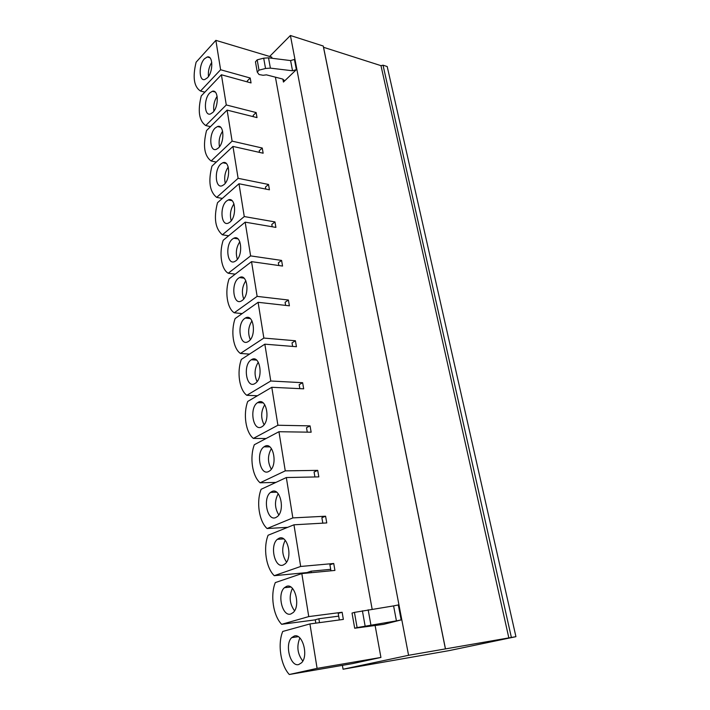 <?xml version="1.0" encoding="UTF-8"?>
<svg xmlns="http://www.w3.org/2000/svg" width="710" height="710" viewBox="0 0 710 710"><rect width="100%" height="100%" fill="white"/><g stroke="black" fill="none" stroke-linecap="round" stroke-linejoin="round"><path stroke-width="1.06" d="M343.072 669.228L449.084 650.626L515.93 636.675L408.57 655.294L343.072 669.228L342.415 665.35M269.64 56.463L290.408 35.5L323.236 46.026L323.547 47.295L380.977 65.657L383.027 65.196L387.207 66.536L515.93 636.675M408.57 655.294L290.408 35.5M375.075 625.279L380.924 657.442L317.095 668.376L309.933 623.939L343.356 619.413L342.131 612.26L308.752 616.591L301.821 573.582L334.925 570.423L333.736 563.491L300.667 566.465L293.958 524.805L326.76 522.933L325.597 516.214L292.848 517.909L286.334 477.546L318.834 476.88L317.707 470.366L285.26 470.863L278.95 431.724L311.149 432.204L310.057 425.876L277.912 425.246L271.788 387.287L303.685 388.832L302.629 382.699L270.776 381.004L264.839 344.173L296.434 346.72L295.413 340.756L263.854 338.067L258.094 302.309L289.396 305.815L288.402 300.019L257.135 296.381L251.535 261.653L282.553 266.055L281.586 260.419L250.612 255.893L245.172 222.15L275.906 227.395L274.965 221.919L244.267 216.559L238.986 183.757L269.436 189.801L268.522 184.467L238.107 178.316L232.96 146.42L263.144 153.218L262.247 148.026L232.108 141.13L227.111 110.103L257.011 117.603L256.141 112.553L226.277 104.956L221.413 74.763L251.047 82.928L250.204 78.011L220.606 69.749L215.867 40.355L271.77 57.102L271.974 58.264M275.418 77.168L372.147 609.18M380.924 657.442L352.462 663.619L289.298 674.5C280.592 665.155 277.459 643.872 282.749 631.447L309.933 623.939M257.18 71.639L255.458 61.823L257.189 59.844L259.008 70.148L257.26 72.109L259.052 74.532L263.099 75.278L266.419 74.852L282.314 78.943L283.991 80.07L283.432 82.058L296.363 69.642L294.419 59.445L290.603 60.581L292.529 70.778L296.363 69.642M401.159 619.919L396.428 620.868L393.597 605.896L398.301 604.947L401.159 619.919L383.524 624.374L354.689 628.235L357.103 627.587L354.432 612.384L352.027 613.067L354.68 628.181M511.377 637.465L383.027 65.196M508.848 637.944L380.977 65.657M445.489 648.94L323.547 47.295M445.418 648.904L323.236 46.026M342.131 612.26L338.208 613.36L339.336 619.963M319.509 622.643L318.87 618.756L315.275 619.759L315.826 623.14M338.688 616.138L318.87 618.756M308.752 616.591L281.657 624.312L315.293 619.848M281.657 624.312C273.181 615.712 270.146 595.087 275.311 582.591L301.821 573.582M333.736 563.491L329.919 564.787L330.949 570.804M311.299 572.677L311.06 571.186L307.545 572.375L307.652 573.023M330.691 569.331L311.06 571.186M300.667 566.465L274.255 575.686L307.572 572.517M274.255 575.686C266.002 567.787 263.055 547.774 268.105 535.234L293.958 524.805M325.597 516.214L321.878 517.697L322.81 523.155M292.848 517.909L267.084 528.533L287.727 527.317M267.084 528.533C259.035 521.3 256.168 501.881 261.111 489.297L286.334 477.546M317.707 470.366L314.077 472.026L314.92 476.96M285.26 470.863L260.117 482.791L275.879 482.418M260.117 482.791C252.272 476.197 249.494 457.338 254.331 444.717L278.95 431.724M310.057 425.876L306.507 427.704L307.27 432.142M277.912 425.246L253.364 438.407L266.064 438.523M253.364 438.407C245.704 432.408 243.006 414.09 247.737 401.443L271.788 387.287M302.629 382.699L299.158 384.678L299.842 388.645M270.776 381.004L246.805 395.31L257.411 395.754M246.805 395.31C239.332 389.879 236.714 372.075 241.347 359.411L264.839 344.173M295.413 340.756L292.023 342.886L292.627 346.418M263.854 338.067L240.441 353.456L249.512 354.112M240.441 353.456C233.137 348.557 230.59 331.25 235.125 318.568L258.094 302.309M288.402 300.019L285.092 302.283L285.624 305.389M257.135 296.381L234.247 312.782L242.154 313.589M234.247 312.782C227.12 308.389 224.644 291.561 229.09 278.87L251.535 261.653M281.586 260.419L278.355 262.815L278.817 265.522M250.612 255.893L228.23 273.243L235.232 274.158M228.23 273.243C221.263 269.339 218.849 252.964 223.215 240.264L245.172 222.15M274.965 221.919L271.797 224.431L272.196 226.765M244.267 216.559L222.381 234.797L228.638 235.791M222.381 234.797C215.21 228.718 213.586 218.023 217.5 202.714L238.986 183.757M268.522 184.467L265.425 187.094L265.762 189.073M238.107 178.316L216.692 197.389L222.345 198.436M229.188 199.705L231.211 200.078M216.692 197.389C209.681 191.815 208.092 181.405 211.935 166.167L232.96 146.42M262.247 148.026L259.221 150.76L259.496 152.393M232.108 141.13L211.145 160.984L216.301 162.075M211.145 160.984C204.294 155.889 202.749 145.754 206.521 130.587L227.111 110.103M256.141 112.553L253.177 115.384L253.399 116.697M226.277 104.956L205.758 125.546L210.471 126.655M205.758 125.546C199.048 120.895 197.549 111.035 201.249 95.939L221.413 74.763M250.204 78.011L247.293 80.94L247.47 81.943M220.606 69.749L200.504 91.031L204.853 92.158M215.867 40.355L196.111 62.187C192.472 77.204 193.936 86.815 200.504 91.031M207.409 77.807C213.32 72.074 213.186 55.158 207.276 56.969L204.453 58.806C198.587 64.708 198.809 81.428 204.764 79.529L207.409 77.807M212.805 112.455C218.999 106.775 218.591 89.105 212.343 91.288L209.769 92.939C203.61 98.796 204.116 116.262 210.417 113.99L212.805 112.455M218.343 148.035C224.857 142.426 224.112 123.939 217.517 126.531L215.219 127.995C208.758 133.791 209.592 152.073 216.239 149.375L218.343 148.035M224.032 184.591C230.883 179.062 229.756 159.688 222.816 162.741L220.828 164.001C214.029 169.726 215.237 188.887 222.239 185.727L224.032 184.591M229.88 222.168C237.096 216.736 235.542 196.386 228.238 199.954L226.579 201.001C219.434 206.628 221.067 226.756 228.434 223.073L229.88 222.168M235.889 260.801C243.494 255.485 241.444 234.096 233.794 238.223L232.498 239.03C224.972 244.551 227.085 265.726 234.815 261.475L235.889 260.801M242.074 300.534C250.097 295.36 247.488 272.835 239.492 277.575L238.587 278.142C230.643 283.521 233.315 305.824 241.4 300.96L242.074 300.534M248.438 341.421C256.905 336.416 253.674 312.675 245.34 318.062L244.852 318.382C236.474 323.591 239.758 347.11 248.172 341.581L248.438 341.421M254.988 383.506L255.156 383.4C263.942 378.279 259.895 353.704 251.367 359.739L251.296 359.784C242.563 364.727 246.29 389.302 254.988 383.506M261.733 426.852L262.345 426.461C270.954 420.95 266.392 396.73 257.925 402.419L257.561 402.65C248.979 407.824 253.062 432.142 261.733 426.852M268.682 471.511L269.747 470.836C278.116 464.979 273.146 441.176 264.759 446.333L263.951 446.847C255.609 452.35 260.082 476.259 268.682 471.511M275.844 517.537L277.361 516.578C285.464 510.401 280.122 486.953 271.806 491.586L270.545 492.385C262.46 498.198 267.306 521.752 275.844 517.537M283.228 565.009L285.207 563.767C293.017 557.297 287.328 534.142 279.065 538.242L277.353 539.316C269.543 545.422 274.743 568.683 283.228 565.009M290.851 613.981L293.274 612.473C300.8 605.719 294.765 582.795 286.556 586.371L284.399 587.711C276.882 594.084 282.402 617.114 290.851 613.981M317.095 668.376L289.298 674.5M298.715 664.542L301.572 662.767C308.806 655.756 302.46 632.983 294.277 636.027L291.695 637.633C284.461 644.263 290.301 667.125 298.715 664.542M211.757 62.356C209.068 66.642 207.977 71.346 208.465 76.485M217.127 96.285C214.234 100.802 213.16 105.754 213.887 111.15M222.62 131.155C219.532 135.894 218.485 141.086 219.479 146.73M228.23 167.001C224.963 171.971 223.97 177.385 225.248 183.251M233.963 203.85C230.537 209.051 229.623 214.686 231.203 220.757M239.829 241.746C236.27 247.195 235.445 253.044 237.362 259.292M245.837 280.743C242.154 286.441 241.444 292.502 243.716 298.91M251.988 320.867C248.216 326.84 247.648 333.105 250.284 339.655M258.298 362.171C254.455 368.428 254.047 374.898 257.064 381.572M264.759 404.718C260.889 411.276 260.668 417.942 264.076 424.722M271.389 448.542C267.537 455.421 267.51 462.299 271.318 469.159M278.205 493.725C274.397 500.941 274.601 508.014 278.808 514.945M285.216 540.31C281.497 547.88 281.95 555.158 286.547 562.142M292.422 588.377C288.855 596.311 289.556 603.793 294.543 610.813M299.86 637.988C296.469 646.295 297.454 653.981 302.806 661.037M257.189 59.844L263.694 58.176L268.522 57.838L290.603 60.581M259.008 70.148L265.531 68.479L270.386 68.133L292.529 70.778M396.428 620.868L357.103 627.587M393.597 605.896L354.432 612.384M283.432 82.058L282.891 79.138M263.694 58.176L265.531 68.479M268.522 57.838L270.386 68.133M370.904 624.977L368.162 609.784M365.117 626.016L362.402 610.804M209.796 57.688L207.276 56.969M215.148 92.025L212.343 91.288M220.632 127.267L217.517 126.531M226.259 163.469L222.816 162.741M232.028 200.655L228.238 199.954M237.948 238.871L233.794 238.223M244.009 278.16L239.492 277.575M250.222 318.55L245.34 318.062M256.585 360.103L251.367 359.739M263.108 402.854L257.561 402.65M269.791 446.865L263.951 446.847M276.634 492.19L270.545 492.385M283.645 538.899L277.353 539.316M290.843 587.037L284.399 587.711M298.227 636.692L291.695 637.633"/></g></svg>
